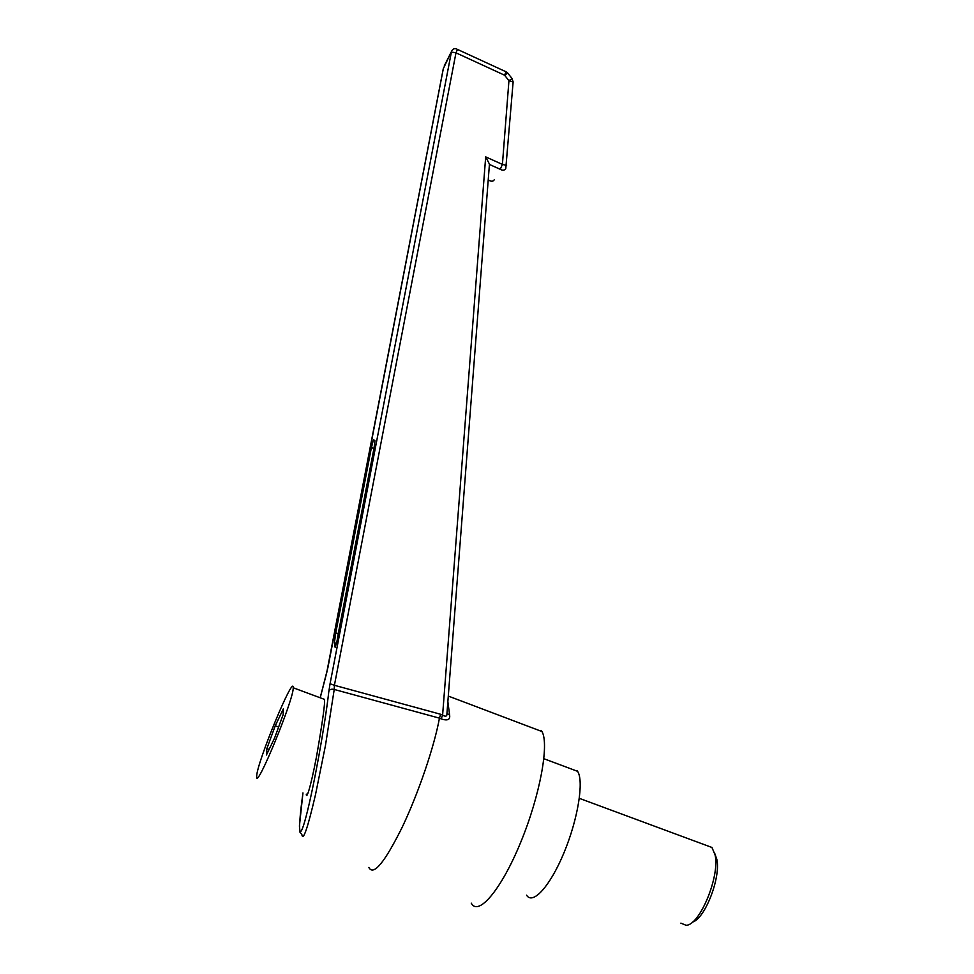 <?xml version="1.0" encoding="UTF-8"?>
<svg xmlns="http://www.w3.org/2000/svg" width="974" height="974" viewBox="0 0 974 974"><rect width="100%" height="100%" fill="white"/><g stroke="black" fill="none" stroke-linecap="round" stroke-linejoin="round"><path stroke-width="1.46" d="M256.698 775.864C257.282 761.717 293.661 673.74 293.211 687.62L293.211 687.766C294.209 698.395 255.419 792.532 256.673 776.436L256.698 775.864M306.286 794.114C306.274 799.191 309.842 791.387 316.501 756.749C322.723 720.943 325.353 701.804 324.415 699.344L323.271 698.918M368.829 867.432C373.395 876.174 384.511 862.794 402.177 827.291C418.491 793.104 434.367 746.242 439.444 718.155L334.228 689.458L325.438 745.634L315.479 794.76C307.565 828.582 303.011 841.816 301.818 834.438L299.822 831.991L299.432 825.915L302.951 792.921M336.554 643.266L334.386 642.901L335.19 647.515L337.114 640.49L373.809 449.842L374.978 440.735L373.48 439.651L371.362 447.784L335.726 633.039L338.282 633.465L337.199 640.064M334.386 642.901L335.726 633.039M328.786 691.796C329.236 689.543 331.063 688.764 334.228 689.458L334.411 685.294L330.064 683.748L328.786 691.796C325.012 725.204 313.555 788.319 306.128 816.358C298.665 844.933 297.642 830.895 302.975 792.933M326.814 672.377L320.227 697.786M447.857 701.67L449.635 715.172C450.317 719.749 447.504 720.991 441.161 718.885L439.444 718.155L440.65 714.271L442.61 715.111L441.161 718.885M471.258 903.141C478.197 916.753 501.184 889.907 520.566 842.644C540.059 795.551 549.385 743.953 541.958 731.535L541.276 730.415M512.081 78.565L508.939 80.684L504.581 75.205L455.978 52.84L334.411 685.294L440.65 714.271M513.128 81.938L505.774 168.672C504.495 170.438 502.657 170.657 500.271 169.318L489.411 164.436M488.218 179.971L489.045 180.36C491.505 181.675 493.246 181.468 494.268 179.74M506.602 165.434L502.414 164.411L508.939 80.684L513.128 81.877L512.007 78.48L507.624 72.965L505.993 71.759L504.581 75.205L507.71 73.074M330.064 683.748L451.242 52.803C451.461 52.109 453.032 52.121 455.978 52.84L457.476 49.418M326.473 673.874L443.267 68.74L451.632 51.196L444.302 65.855M500.271 169.318L502.414 164.411L485.685 156.875L489.447 164.119L483.141 245.545M446.981 712.968L446.956 713.333C447.139 716.365 445.69 716.961 442.61 715.111L485.685 156.875M327.885 667.762L443.28 68.886M487 195.664L446.956 713.333L449.635 715.172M488.205 180.08L489.045 180.36M266.426 754.996L274.631 737.939L283.154 714.636L283.324 708.889L275.24 725.788L266.864 748.592L266.426 754.996M269.116 749.408L266.864 748.592M278.625 727.018L275.24 725.788M577.229 770.799L577.594 771.335C584.035 780.831 578.142 818.525 564.189 852.25C550.31 886.096 532.717 905.406 526.581 895.167M680.875 923.145L686.049 925.263C699.673 925.69 720.151 876.003 715.062 854.855L711.897 847.356M714.806 853.614L716.803 859.238C721.064 877.197 704.945 918.932 692.465 922.098M374.722 444.461L338.282 633.465M320.19 697.774L327.934 667.482M373.919 448.271L371.362 447.784M448.284 696.069L541.958 731.535M505.993 71.759L457.415 49.394C454.919 47.969 452.995 48.566 451.632 51.196M488.936 180.421L490.811 181.03M492.272 181.164L492.881 181.03M293.211 687.766L324.415 699.344M577.594 771.335L543.882 758.709M712.031 847.502L579.347 798.351M716.803 859.238L715.062 854.855M334.374 642.84L336.566 643.205"/></g></svg>
